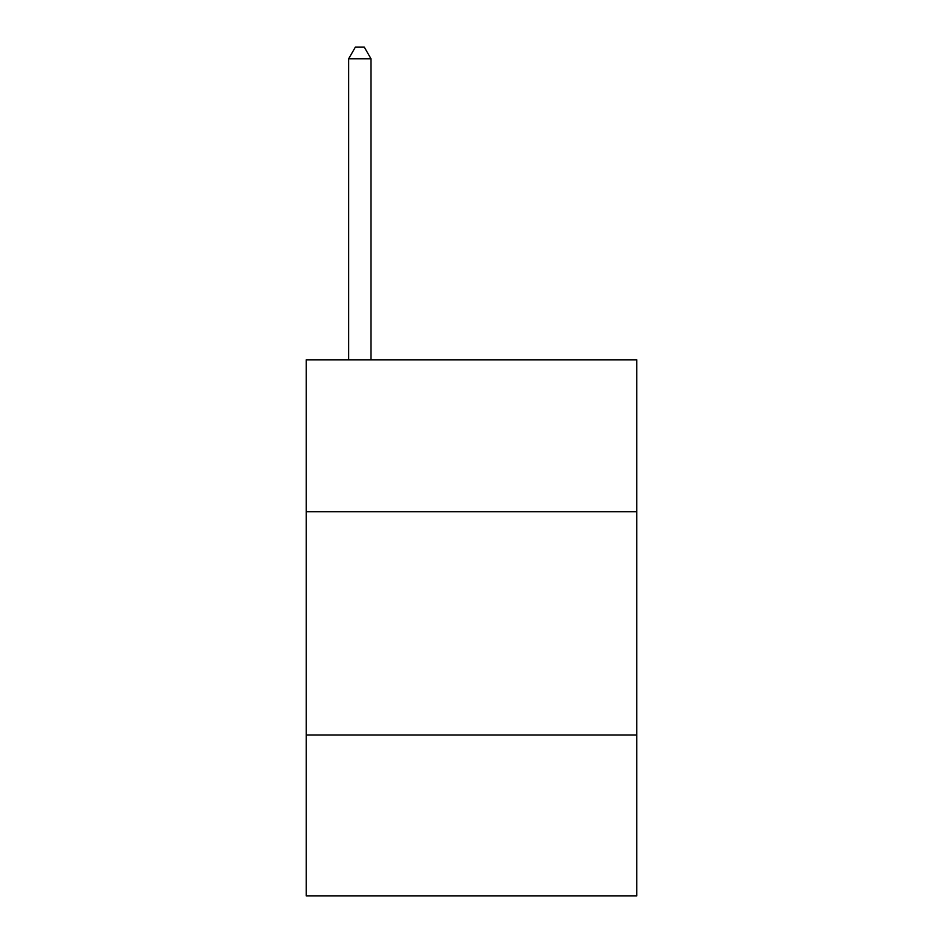 <?xml version="1.0" encoding="UTF-8"?>
<svg xmlns="http://www.w3.org/2000/svg" width="943" height="943" viewBox="0 0 943 943"><rect width="100%" height="100%" fill="white"/><g stroke="black" fill="none" stroke-linecap="round" stroke-linejoin="round"><path stroke-width="1.41" d="M636.773 511.707L636.773 359.825L306.227 359.825L306.227 511.707L636.773 511.707L636.773 895.85L306.227 895.85L306.227 511.707M636.773 735.045L306.227 735.045M371 359.825L371 58.761L348.662 58.761L348.662 359.825M348.662 58.761L355.358 47.15L364.293 47.15L371 58.761"/></g></svg>
